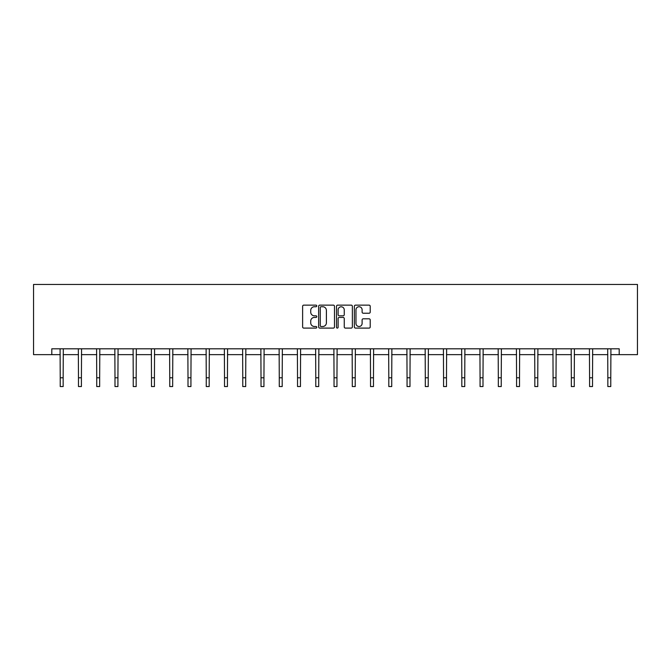 <?xml version="1.0" encoding="UTF-8"?>
<svg xmlns="http://www.w3.org/2000/svg" width="671" height="671" viewBox="0 0 671 671"><rect width="100%" height="100%" fill="white"/><g stroke="black" fill="none" stroke-linecap="round" stroke-linejoin="round"><path stroke-width="1.01" d="M316.779 305.942A0.805 0.805 0 0 0 315.974 305.137L303.77 305.137A1.149 1.149 0 0 0 302.621 306.286L302.621 326.953A1.149 1.149 0 0 0 303.77 328.102L315.974 328.102A0.805 0.805 0 0 0 316.779 327.305A0.805 0.805 0 0 0 315.974 326.5L314.397 326.5A3.674 3.674 0 0 1 310.723 322.818L310.723 321.099A3.674 3.674 0 0 1 314.397 317.425L315.974 317.425A0.805 0.805 0 0 0 316.779 316.62A0.805 0.805 0 0 0 315.974 315.815L314.397 315.815A3.674 3.674 0 0 1 310.723 312.141L310.723 310.421A3.674 3.674 0 0 1 314.397 306.739L315.974 306.739A0.805 0.805 0 0 0 316.779 305.942M369.067 313.231A1.149 1.149 0 0 0 370.216 312.082L370.216 306.286A1.149 1.149 0 0 0 369.067 305.137L355.513 305.137A1.149 1.149 0 0 0 354.363 306.286L354.363 326.953A1.149 1.149 0 0 0 355.513 328.102L369.067 328.102A1.149 1.149 0 0 0 370.216 326.953L370.216 319.95A1.149 1.149 0 0 0 369.067 318.8L363.263 318.8A1.149 1.149 0 0 0 362.114 319.95L362.114 323.422A3.07 3.07 0 0 1 359.044 326.5A3.07 3.07 0 0 1 355.974 323.422L355.974 309.817A3.07 3.07 0 0 1 359.044 306.739A3.07 3.07 0 0 1 362.114 309.817L362.114 312.082A1.149 1.149 0 0 0 363.263 313.231L369.067 313.231M51.801 354.649L51.801 348.803L619.199 348.803L619.199 354.649L637.45 354.649L637.45 284.445L33.55 284.445L33.55 354.649L60.231 354.649M334.493 306.286A1.149 1.149 0 0 0 333.344 305.137L319.79 305.137A1.149 1.149 0 0 0 318.641 306.286L318.641 326.953A1.149 1.149 0 0 0 319.79 328.102L333.344 328.102A1.149 1.149 0 0 0 334.493 326.953L334.493 306.286M337.656 305.137L351.21 305.137A1.149 1.149 0 0 1 352.359 306.286L352.359 326.953A1.149 1.149 0 0 1 351.21 328.102L345.406 328.102A1.149 1.149 0 0 1 344.257 326.953L344.257 318.574A1.149 1.149 0 0 0 343.107 317.425L339.258 317.425A1.149 1.149 0 0 0 338.117 318.574L338.117 327.305A0.805 0.805 0 0 1 337.312 328.102A0.805 0.805 0 0 1 336.507 327.305L336.507 306.286A1.149 1.149 0 0 1 337.656 305.137M63.158 354.649L78.482 354.649M81.409 354.649L96.733 354.649M99.66 354.649L114.993 354.649M117.92 354.649L133.244 354.649M136.171 354.649L151.495 354.649M154.422 354.649L169.755 354.649M172.673 354.649L188.006 354.649M190.933 354.649L206.257 354.649M209.184 354.649L224.517 354.649M227.435 354.649L242.768 354.649M245.695 354.649L261.019 354.649M263.946 354.649L279.279 354.649M282.197 354.649L297.53 354.649M300.457 354.649L315.781 354.649M318.708 354.649L334.041 354.649M336.959 354.649L352.292 354.649M355.219 354.649L370.543 354.649M373.47 354.649L388.803 354.649M391.721 354.649L407.054 354.649M409.981 354.649L425.305 354.649M428.232 354.649L443.565 354.649M446.483 354.649L461.816 354.649M464.743 354.649L480.067 354.649M482.994 354.649L498.327 354.649M501.245 354.649L516.578 354.649M519.505 354.649L534.829 354.649M537.756 354.649L553.08 354.649M556.007 354.649L571.34 354.649M574.267 354.649L589.591 354.649M592.518 354.649L607.842 354.649M610.769 354.649L619.199 354.649M321.057 306.739A0.805 0.805 0 0 0 320.252 307.544L320.252 325.695A0.805 0.805 0 0 0 321.057 326.5L322.726 326.5A3.674 3.674 0 0 0 326.4 322.818L326.4 310.421A3.674 3.674 0 0 0 322.726 306.739L321.057 306.739M344.257 309.876A3.07 3.07 0 0 0 341.187 306.798A3.07 3.07 0 0 0 338.117 309.876L338.117 314.665A1.149 1.149 0 0 0 339.258 315.815L343.107 315.815A1.149 1.149 0 0 0 344.257 314.665L344.257 309.876M60.08 348.803L60.231 377.781L63.158 377.781L63.3 348.803M60.231 377.781L60.231 386.555L63.158 386.555L63.158 377.781M78.331 348.803L78.482 377.781L81.409 377.781L81.56 348.803M78.482 377.781L78.482 386.555L81.409 386.555L81.409 377.781M96.59 348.803L96.733 377.781L99.66 377.781L99.811 348.803M96.733 377.781L96.733 386.555L99.66 386.555L99.66 377.781M114.842 348.803L114.993 377.781L117.92 377.781L118.062 348.803M114.993 377.781L114.993 386.555L117.92 386.555L117.92 377.781M133.093 348.803L133.244 377.781L136.171 377.781L136.322 348.803M133.244 377.781L133.244 386.555L136.171 386.555L136.171 377.781M151.352 348.803L151.495 377.781L154.422 377.781L154.573 348.803M151.495 377.781L151.495 386.555L154.422 386.555L154.422 377.781M169.604 348.803L169.755 377.781L172.673 377.781L172.824 348.803M169.755 377.781L169.755 386.555L172.673 386.555L172.673 377.781M187.855 348.803L188.006 377.781L190.933 377.781L191.076 348.803M188.006 377.781L188.006 386.555L190.933 386.555L190.933 377.781M206.114 348.803L206.257 377.781L209.184 377.781L209.335 348.803M206.257 377.781L206.257 386.555L209.184 386.555L209.184 377.781M224.366 348.803L224.517 377.781L227.435 377.781L227.586 348.803M224.517 377.781L224.517 386.555L227.435 386.555L227.435 377.781M242.617 348.803L242.768 377.781L245.695 377.781L245.838 348.803M242.768 377.781L242.768 386.555L245.695 386.555L245.695 377.781M260.876 348.803L261.019 377.781L263.946 377.781L264.097 348.803M261.019 377.781L261.019 386.555L263.946 386.555L263.946 377.781M279.128 348.803L279.279 377.781L282.197 377.781L282.348 348.803M279.279 377.781L279.279 386.555L282.197 386.555L282.197 377.781M297.379 348.803L297.53 377.781L300.457 377.781L300.6 348.803M297.53 377.781L297.53 386.555L300.457 386.555L300.457 377.781M315.638 348.803L315.781 377.781L318.708 377.781L318.859 348.803M315.781 377.781L315.781 386.555L318.708 386.555L318.708 377.781M333.89 348.803L334.041 377.781L336.959 377.781L337.11 348.803M334.041 377.781L334.041 386.555L336.959 386.555L336.959 377.781M352.141 348.803L352.292 377.781L355.219 377.781L355.362 348.803M352.292 377.781L352.292 386.555L355.219 386.555L355.219 377.781M370.4 348.803L370.543 377.781L373.47 377.781L373.621 348.803M370.543 377.781L370.543 386.555L373.47 386.555L373.47 377.781M388.652 348.803L388.803 377.781L391.721 377.781L391.872 348.803M388.803 377.781L388.803 386.555L391.721 386.555L391.721 377.781M406.903 348.803L407.054 377.781L409.981 377.781L410.124 348.803M407.054 377.781L407.054 386.555L409.981 386.555L409.981 377.781M425.162 348.803L425.305 377.781L428.232 377.781L428.383 348.803M425.305 377.781L425.305 386.555L428.232 386.555L428.232 377.781M443.414 348.803L443.565 377.781L446.483 377.781L446.634 348.803M443.565 377.781L443.565 386.555L446.483 386.555L446.483 377.781M461.665 348.803L461.816 377.781L464.743 377.781L464.886 348.803M461.816 377.781L461.816 386.555L464.743 386.555L464.743 377.781M479.924 348.803L480.067 377.781L482.994 377.781L483.145 348.803M480.067 377.781L480.067 386.555L482.994 386.555L482.994 377.781M498.176 348.803L498.327 377.781L501.245 377.781L501.396 348.803M498.327 377.781L498.327 386.555L501.245 386.555L501.245 377.781M516.427 348.803L516.578 377.781L519.505 377.781L519.648 348.803M516.578 377.781L516.578 386.555L519.505 386.555L519.505 377.781M534.678 348.803L534.829 377.781L537.756 377.781L537.907 348.803M534.829 377.781L534.829 386.555L537.756 386.555L537.756 377.781M552.938 348.803L553.08 377.781L556.007 377.781L556.158 348.803M553.08 377.781L553.08 386.555L556.007 386.555L556.007 377.781M571.189 348.803L571.34 377.781L574.267 377.781L574.41 348.803M571.34 377.781L571.34 386.555L574.267 386.555L574.267 377.781M589.44 348.803L589.591 377.781L592.518 377.781L592.669 348.803M589.591 377.781L589.591 386.555L592.518 386.555L592.518 377.781M607.7 348.803L607.842 377.781L610.769 377.781L610.92 348.803M607.842 377.781L607.842 386.555L610.769 386.555L610.769 377.781"/></g></svg>
